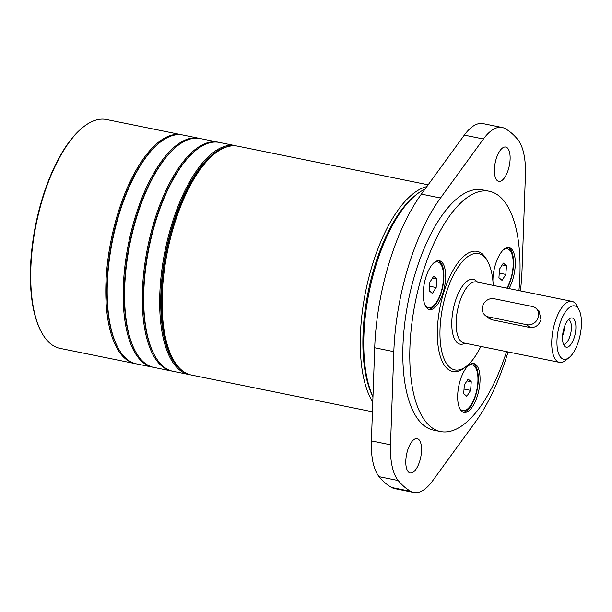 <?xml version="1.0" encoding="UTF-8"?>
<svg xmlns="http://www.w3.org/2000/svg" width="612" height="612" viewBox="0 0 612 612"><rect width="100%" height="100%" fill="white"/><g stroke="black" fill="none" stroke-linecap="round" stroke-linejoin="round"><path stroke-width="0.92" d="M181.535 134.755L106.45 119.508A116.754 48.05 101.5 0 0 82.681 127.525A116.754 48.05 101.5 0 0 36.139 224.382A116.754 48.05 101.5 0 0 41.241 331.719A116.754 48.05 101.5 0 0 50 343.278A116.754 48.05 101.5 0 0 59.999 348.366L135.084 363.605A116.754 48.05 -78.5 0 1 125.093 358.517A116.754 48.05 -78.5 0 1 114.153 226.731A116.754 48.05 -78.5 0 1 181.535 134.755A116.754 48.05 -78.5 0 1 182.223 134.908M135.787 363.727A116.754 48.05 -78.5 0 1 135.084 363.605M158.814 143.33A115.982 47.728 101.5 0 0 112.233 239.828A115.982 47.728 101.5 0 0 117.512 346.843M41.241 331.719L40.828 330.924A115.982 47.728 -78.5 0 1 35.756 224.306A115.982 47.728 -78.5 0 1 81.993 128.092L82.681 127.525M506.79 288.137A23.348 9.608 101.5 0 0 509.345 249.857A23.348 9.608 101.5 0 0 507.348 248.839A23.348 9.608 101.5 0 0 503.278 249.925M459.497 407.997A23.348 9.608 101.5 0 0 460.821 409.566A23.348 9.608 101.5 0 0 462.825 410.583A23.348 9.608 101.5 0 0 476.297 392.193A23.348 9.608 101.5 0 0 474.109 365.831A23.348 9.608 101.5 0 0 472.112 364.813A23.348 9.608 101.5 0 0 468.042 365.899M460.017 409.053A23.348 9.608 101.5 0 0 460.476 409.497A23.348 9.608 101.5 0 0 462.473 410.514A23.348 9.608 101.5 0 0 462.649 410.545M425.065 305.128A23.348 9.608 101.5 0 0 426.388 306.704A23.348 9.608 101.5 0 0 428.385 307.721A23.348 9.608 101.5 0 0 441.864 289.323A23.348 9.608 101.5 0 0 439.676 262.969A23.348 9.608 101.5 0 0 437.679 261.951A23.348 9.608 101.5 0 0 433.602 263.038M425.577 306.191A23.348 9.608 101.5 0 0 426.044 306.635A23.348 9.608 101.5 0 0 428.04 307.645A23.348 9.608 101.5 0 0 428.216 307.683M508.993 288.581A24.908 10.251 101.5 0 0 511.181 248.679A24.908 10.251 101.5 0 0 509.046 247.592A24.908 10.251 101.5 0 0 492.897 280.832M507.256 288.229A24.908 10.251 101.5 0 0 509.444 248.327A24.908 10.251 101.5 0 0 508.159 247.508M441.512 261.791A24.908 10.251 101.5 0 0 439.378 260.704A24.908 10.251 101.5 0 0 425.003 280.327A24.908 10.251 101.5 0 0 427.337 308.44A24.908 10.251 101.5 0 0 429.471 309.527A24.908 10.251 101.5 0 0 443.845 289.904A24.908 10.251 101.5 0 0 441.512 261.791M428.614 309.259A24.908 10.251 101.5 0 0 442.361 288.504A24.908 10.251 101.5 0 0 439.768 261.439A24.908 10.251 101.5 0 0 438.49 260.62M475.945 364.653A24.908 10.251 101.5 0 0 473.81 363.574A24.908 10.251 101.5 0 0 459.436 383.196A24.908 10.251 101.5 0 0 461.769 411.31A24.908 10.251 101.5 0 0 463.904 412.389A24.908 10.251 101.5 0 0 478.278 392.774A24.908 10.251 101.5 0 0 475.945 364.653M463.054 412.121A24.908 10.251 101.5 0 0 476.794 391.374A24.908 10.251 101.5 0 0 474.208 364.301A24.908 10.251 101.5 0 0 472.923 363.49M418.654 439.385A17.511 7.206 101.5 0 0 417.154 438.62A17.511 7.206 101.5 0 0 407.041 452.413A17.511 7.206 101.5 0 0 408.686 472.189A17.511 7.206 101.5 0 0 410.185 472.946A17.511 7.206 101.5 0 0 420.291 459.153A17.511 7.206 101.5 0 0 418.654 439.385M507.241 147.806A17.511 7.206 101.5 0 0 505.742 147.041A17.511 7.206 101.5 0 0 495.636 160.834A17.511 7.206 101.5 0 0 497.273 180.609A17.511 7.206 101.5 0 0 498.772 181.366A17.511 7.206 101.5 0 0 508.878 167.573A17.511 7.206 101.5 0 0 507.241 147.806M493.226 285.383A59.349 24.426 101.5 0 0 487.993 262.051A59.349 24.426 101.5 0 0 483.541 256.176A59.349 24.426 101.5 0 0 445.987 293.936A59.349 24.426 101.5 0 0 449.766 367.338A59.349 24.426 101.5 0 0 466.925 365.854A59.349 24.426 101.5 0 0 480.841 346.407M466.925 365.854L465.197 367.269A61.299 25.222 -78.5 0 1 447.471 368.807A61.299 25.222 -78.5 0 1 443.57 293.003A61.299 25.222 -78.5 0 1 482.355 254.003A61.299 25.222 -78.5 0 1 486.953 260.069L487.993 262.051M569.328 357.4L565.87 360.238A31.136 12.814 -78.5 0 1 559.536 362.38L463.934 342.98A31.136 12.814 -78.5 0 1 461.272 341.618A31.136 12.814 -78.5 0 1 458.357 306.474A31.136 12.814 -78.5 0 1 476.32 281.948L571.922 301.349A31.136 12.814 -78.5 0 1 574.584 302.711A31.136 12.814 -78.5 0 1 576.925 305.793L578.998 309.756A27.242 11.215 101.5 0 0 576.955 307.056A27.242 11.215 101.5 0 0 559.712 324.391A27.242 11.215 101.5 0 0 561.449 358.081A27.242 11.215 101.5 0 0 569.328 357.4A27.242 11.215 101.5 0 0 580.191 334.802A27.242 11.215 101.5 0 0 578.998 309.756M476.082 280.793A33.079 13.617 101.5 0 0 476.075 280.786A33.079 13.617 101.5 0 0 455.137 301.823A33.079 13.617 101.5 0 0 457.241 342.735A33.079 13.617 101.5 0 0 463.253 343.952L465.372 343.271M476.075 280.786A33.079 13.617 101.5 0 0 476.067 280.778L477.758 282.239M559.536 362.38A31.136 12.814 -78.5 0 1 556.866 361.026A31.136 12.814 -78.5 0 1 553.952 325.882A31.136 12.814 -78.5 0 1 571.922 301.349M484.987 315.203L488.131 317.911L491.826 319.755L530.061 327.512C535.324 327.887 538.965 325.278 540.977 319.693L539.073 310.934L535.928 308.226A9.731 8.637 130.8 0 1 538.269 317.36A9.731 8.637 130.8 0 1 526.81 324.704L488.567 316.947A9.731 8.637 130.8 0 1 484.987 315.203A9.731 8.637 130.8 0 1 483.511 304.034A9.731 8.637 130.8 0 1 494.106 298.725L532.348 306.482A9.731 8.637 130.8 0 1 535.928 308.226M564.96 346.522A14.895 6.128 -78.5 0 1 564.777 346.346A14.895 6.128 -78.5 0 1 563.193 331.352A14.895 6.128 -78.5 0 1 570.499 318.163A14.895 6.128 -78.5 0 1 573.444 318.623A14.895 6.128 -78.5 0 1 574.393 337.044A14.895 6.128 -78.5 0 1 564.96 346.522M568.525 319.548A12.645 5.202 -78.5 0 1 569.328 320.022A12.645 5.202 -78.5 0 1 570.598 333.953A12.645 5.202 -78.5 0 1 563.507 344.304M518.93 290.601A122.599 50.452 101.5 0 0 499.797 196.597A122.599 50.452 101.5 0 0 489.302 191.258A122.599 50.452 101.5 0 0 418.554 287.831A122.599 50.452 101.5 0 0 430.029 426.212A122.599 50.452 101.5 0 0 440.533 431.552A122.599 50.452 101.5 0 0 506.545 351.625M489.302 191.258L482.348 189.85A122.599 50.452 101.5 0 0 411.601 286.424A122.599 50.452 101.5 0 0 423.083 424.804A122.599 50.452 101.5 0 0 433.579 430.137L440.533 431.552M520.452 290.907A143.032 58.859 101.5 0 0 522.105 268.339L525.41 175.193A58.377 24.021 101.5 0 0 517.706 139.452A188.756 77.678 101.5 0 0 511.67 133.225A188.756 77.678 101.5 0 0 505.137 128.619A58.377 24.021 101.5 0 0 502.161 127.503A58.377 24.021 101.5 0 0 483.426 139L440.51 197.99A143.032 58.859 101.5 0 0 393.822 351.648L390.517 444.794A58.377 24.021 101.5 0 0 398.221 480.535A188.756 77.678 101.5 0 0 410.782 491.375A58.377 24.021 101.5 0 0 413.766 492.492A58.377 24.021 101.5 0 0 432.5 480.994L475.417 421.997A143.032 58.859 101.5 0 0 508.067 351.931M198.915 138.281L182.927 135.03A116.754 48.05 101.5 0 0 159.158 143.047A116.754 48.05 101.5 0 0 112.616 239.904A116.754 48.05 101.5 0 0 117.718 347.241A116.754 48.05 101.5 0 0 126.477 358.8A116.754 48.05 101.5 0 0 136.476 363.888L152.465 367.131A116.754 48.05 -78.5 0 1 142.474 362.044A116.754 48.05 -78.5 0 1 131.534 230.257A116.754 48.05 -78.5 0 1 198.915 138.281A116.754 48.05 -78.5 0 1 199.604 138.434M153.168 367.261A116.754 48.05 -78.5 0 1 152.465 367.131M218.033 142.16L200.308 138.564A116.754 48.05 101.5 0 0 176.539 146.574A116.754 48.05 101.5 0 0 129.996 243.431A116.754 48.05 101.5 0 0 135.099 350.768A116.754 48.05 101.5 0 0 143.858 362.327A116.754 48.05 101.5 0 0 153.857 367.414L171.59 371.01A116.754 48.05 -78.5 0 1 161.591 365.93A116.754 48.05 -78.5 0 1 150.651 234.136A116.754 48.05 -78.5 0 1 218.033 142.16A116.754 48.05 -78.5 0 1 218.729 142.313M172.286 371.14A116.754 48.05 -78.5 0 1 171.59 371.01M235.413 145.687L219.425 142.443A116.754 48.05 101.5 0 0 195.664 150.453A116.754 48.05 101.5 0 0 149.114 247.309A116.754 48.05 101.5 0 0 154.216 354.646A116.754 48.05 101.5 0 0 162.983 366.213A116.754 48.05 101.5 0 0 172.974 371.293L188.97 374.536A116.754 48.05 -78.5 0 1 178.972 369.457A116.754 48.05 -78.5 0 1 168.032 237.663A116.754 48.05 -78.5 0 1 235.413 145.687A116.754 48.05 -78.5 0 1 236.622 145.97M228.039 146.559A115.982 47.728 101.5 0 0 166.869 247.156A115.982 47.728 101.5 0 0 179.89 368.868A115.982 47.728 101.5 0 0 182.521 370.857M190.194 374.743A116.754 48.05 -78.5 0 1 188.97 374.536M428.155 184.809L237.846 146.184A116.754 48.05 101.5 0 0 214.085 154.193A116.754 48.05 101.5 0 0 167.535 251.05A116.754 48.05 101.5 0 0 172.645 358.387A116.754 48.05 101.5 0 0 181.404 369.946A116.754 48.05 101.5 0 0 191.403 375.034L372.433 411.777M117.718 347.241L117.305 346.446A115.982 47.728 -78.5 0 1 112.233 239.828A115.982 47.728 -78.5 0 1 158.47 143.613L159.158 143.047M507.172 248.809A23.348 9.608 101.5 0 0 507.004 248.77A23.348 9.608 101.5 0 0 504.166 249.153M471.936 364.783A23.348 9.608 101.5 0 0 471.768 364.744A23.348 9.608 101.5 0 0 468.93 365.127M437.503 261.921A23.348 9.608 101.5 0 0 437.328 261.875A23.348 9.608 101.5 0 0 434.497 262.265M424.98 189.169A116.754 48.05 101.5 0 0 415.709 195.113A116.754 48.05 101.5 0 0 369.663 289.553A116.754 48.05 101.5 0 0 372.968 396.675M372.96 396.813A114.811 47.246 -78.5 0 1 368.302 291.297A114.811 47.246 -78.5 0 1 413.98 196.536L415.709 195.113M372.777 402.069A116.754 48.05 -78.5 0 1 368.531 278.705A116.754 48.05 -78.5 0 1 426.847 186.614M172.645 358.387L171.605 356.406A114.811 47.246 -78.5 0 1 166.586 250.859A114.811 47.246 -78.5 0 1 212.356 155.616L214.085 154.193M154.216 354.646L153.803 353.858A115.982 47.728 -78.5 0 1 148.731 247.233A115.982 47.728 -78.5 0 1 194.968 151.026L195.664 150.453M135.099 350.768L134.686 349.972A115.982 47.728 -78.5 0 1 129.614 243.354A115.982 47.728 -78.5 0 1 175.851 147.14L176.539 146.574M502.161 127.503L483.044 123.616A58.377 24.021 101.5 0 0 464.301 135.114L421.385 194.111A143.032 58.859 101.5 0 0 374.705 347.769L371.4 440.915A58.377 24.021 101.5 0 0 379.096 476.656A188.756 77.678 101.5 0 0 391.665 487.489A58.377 24.021 101.5 0 0 394.641 488.606L413.766 492.492M563.927 328.407A11.674 4.804 -78.5 0 1 562.719 334.351M564.448 326.785A12.645 5.202 -78.5 0 1 562.566 336.049M432.386 293.469L436.165 287.533L436.815 278.896L433.678 276.196L429.899 282.132L429.249 290.776L432.386 293.469M466.818 396.339L470.597 390.395L471.248 381.758L468.119 379.058L464.34 385.002L463.689 393.638L466.818 396.339M502.054 280.365L505.833 274.421L506.484 265.784L503.355 263.084L499.576 269.028L498.925 277.664L502.054 280.365M499.27 273.09L505.833 274.421M502.192 264.912L506.484 265.784M464.034 389.064L470.597 390.395M466.956 380.886L471.248 381.758M429.593 286.202L436.165 287.533M432.516 278.024L436.815 278.896M530.061 327.512L526.81 324.704M483.426 139L464.301 135.114M440.51 197.99L421.385 194.111M393.822 351.648L374.705 347.769M390.517 444.794L371.4 440.915M398.221 480.535L379.096 476.656M410.782 491.375L391.665 487.489M491.826 319.755L488.567 316.947"/></g></svg>
